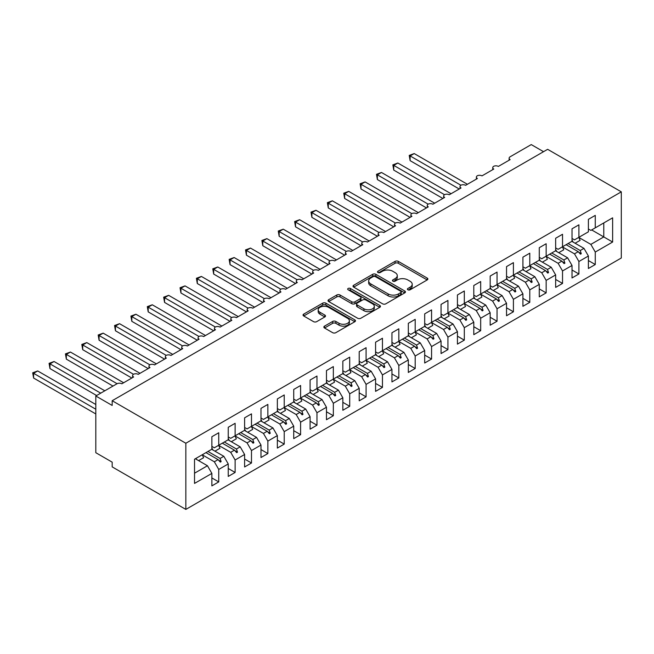 <?xml version="1.0" encoding="UTF-8"?>
<svg xmlns="http://www.w3.org/2000/svg" width="654" height="654" viewBox="0 0 654 654"><rect width="100%" height="100%" fill="white"/><g stroke="black" fill="none" stroke-linecap="round" stroke-linejoin="round"><path stroke-width="0.98" d="M407.875 289.787A1.594 0.916 0 0 0 410.123 289.787L427.201 279.928A2.273 1.308 0 0 0 427.863 279.005A2.273 1.308 0 0 0 427.201 278.073L398.278 261.379A2.273 1.308 0 0 0 395.057 261.379L377.987 271.23A1.594 0.916 0 0 0 377.522 271.884A1.594 0.916 0 0 0 377.987 272.53A1.594 0.916 0 0 0 380.236 272.53L382.443 271.255A7.276 4.202 0 0 1 392.727 271.255L395.139 272.653A7.276 4.202 0 0 1 397.272 275.62A7.276 4.202 0 0 1 395.139 278.588L392.931 279.863A1.594 0.916 0 0 0 392.465 280.509A1.594 0.916 0 0 0 392.931 281.163A1.594 0.916 0 0 0 395.179 281.163L397.387 279.887A7.276 4.202 0 0 1 407.671 279.887L410.083 281.277A7.276 4.202 0 0 1 412.216 284.245A7.276 4.202 0 0 1 410.083 287.212L407.875 288.488A1.594 0.916 0 0 0 407.409 289.142A1.594 0.916 0 0 0 407.875 289.787L407.875 288.488M324.515 326.133A2.273 1.308 0 0 0 323.853 327.057A2.273 1.308 0 0 0 324.515 327.989L332.633 332.673A2.273 1.308 0 0 0 335.845 332.673L354.811 321.727A2.273 1.308 0 0 0 355.474 320.795A2.273 1.308 0 0 0 354.811 319.871L325.888 303.17A2.273 1.308 0 0 0 322.667 303.17L303.709 314.116A2.273 1.308 0 0 0 303.047 315.048A2.273 1.308 0 0 0 303.709 315.972L313.511 321.629A2.273 1.308 0 0 0 316.724 321.629L324.842 316.945A2.273 1.308 0 0 0 325.504 316.021A2.273 1.308 0 0 0 324.842 315.089L319.978 312.285A6.082 3.507 0 0 1 318.196 309.808A6.082 3.507 0 0 1 321.948 306.562A6.082 3.507 0 0 1 328.578 307.323L347.617 318.318A6.082 3.507 0 0 1 349.399 320.795A6.082 3.507 0 0 1 345.647 324.041A6.082 3.507 0 0 1 339.017 323.28L335.845 321.449A2.273 1.308 0 0 0 332.633 321.449L324.515 326.133L324.515 327.989M621.3 191.843L185.842 443.249L185.842 509.409L621.3 258.003L621.3 191.843L547.635 149.316L112.177 400.722L112.177 405.447L95.811 395.997L116.927 383.8A3.474 2.003 180 0 1 121.84 383.8L133.62 376.998A3.474 2.003 0 0 1 132.607 375.576A3.474 2.003 0 0 1 133.465 374.26A3.474 2.003 180 0 1 138.207 374.35L149.995 367.548A3.474 2.003 0 0 1 148.973 366.126A3.474 2.003 0 0 1 149.831 364.809A3.474 2.003 180 0 1 154.581 364.899L166.361 358.098A3.474 2.003 0 0 1 165.348 356.675A3.474 2.003 0 0 1 166.206 355.359A3.474 2.003 180 0 1 170.947 355.449L182.736 348.639A3.474 2.003 0 0 1 181.714 347.225A3.474 2.003 0 0 1 182.58 345.909A3.474 2.003 180 0 1 187.322 345.999L199.102 339.189A3.474 2.003 0 0 1 198.088 337.775A3.474 2.003 0 0 1 198.947 336.45A3.474 2.003 180 0 1 203.688 336.548L215.477 329.739A3.474 2.003 0 0 1 214.455 328.324A3.474 2.003 0 0 1 215.321 327A3.474 2.003 180 0 1 220.063 327.098L231.843 320.288A3.474 2.003 0 0 1 230.829 318.874A3.474 2.003 0 0 1 231.688 317.55A3.474 2.003 180 0 1 236.429 317.64L248.218 310.838A3.474 2.003 0 0 1 247.196 309.424A3.474 2.003 0 0 1 248.062 308.099A3.474 2.003 180 0 1 252.804 308.189L264.584 301.388A3.474 2.003 0 0 1 263.57 299.965A3.474 2.003 0 0 1 264.429 298.649A3.474 2.003 180 0 1 269.17 298.739L280.958 291.937A3.474 2.003 0 0 1 279.937 290.515A3.474 2.003 0 0 1 280.803 289.199A3.474 2.003 180 0 1 285.545 289.289L297.325 282.487A3.474 2.003 0 0 1 296.311 281.065A3.474 2.003 0 0 1 297.169 279.748A3.474 2.003 180 0 1 301.911 279.838L313.699 273.029A3.474 2.003 0 0 1 312.677 271.614A3.474 2.003 0 0 1 313.544 270.298A3.474 2.003 180 0 1 318.285 270.388L330.066 263.578A3.474 2.003 0 0 1 329.052 262.164A3.474 2.003 0 0 1 329.91 260.84A3.474 2.003 180 0 1 334.652 260.938L346.44 254.128A3.474 2.003 0 0 1 345.426 252.714A3.474 2.003 0 0 1 346.285 251.389A3.474 2.003 180 0 1 351.026 251.479L362.807 244.678A3.474 2.003 0 0 1 361.793 243.263A3.474 2.003 0 0 1 362.651 241.939A3.474 2.003 180 0 1 367.393 242.029L379.181 235.227A3.474 2.003 0 0 1 378.167 233.805A3.474 2.003 0 0 1 379.026 232.489A3.474 2.003 180 0 1 383.767 232.579L395.547 225.777A3.474 2.003 0 0 1 394.534 224.355A3.474 2.003 0 0 1 395.392 223.039A3.474 2.003 180 0 1 400.134 223.128L411.922 216.327A3.474 2.003 0 0 1 410.908 214.904A3.474 2.003 0 0 1 411.767 213.588A3.474 2.003 180 0 1 416.508 213.678L428.288 206.868A3.474 2.003 0 0 1 427.275 205.454A3.474 2.003 0 0 1 428.133 204.138A3.474 2.003 180 0 1 432.874 204.228L444.663 197.418A3.474 2.003 0 0 1 443.649 196.004A3.474 2.003 0 0 1 444.507 194.679A3.474 2.003 180 0 1 449.249 194.778L461.029 187.968A3.474 2.003 0 0 1 460.015 186.553A3.474 2.003 0 0 1 460.874 185.229A3.474 2.003 180 0 1 465.615 185.319L477.404 178.517A3.474 2.003 0 0 1 476.39 177.103A3.474 2.003 0 0 1 477.248 175.779A3.474 2.003 180 0 1 481.99 175.869L493.77 169.067A3.474 2.003 0 0 1 492.756 167.645A3.474 2.003 0 0 1 493.615 166.329A3.474 2.003 180 0 1 498.356 166.418L510.145 159.617A3.474 2.003 0 0 1 509.131 158.194A3.474 2.003 0 0 1 510.145 156.78L531.261 144.591L543.539 151.679M185.842 443.249L112.177 400.722M382.606 303.824A2.273 1.308 0 0 0 385.819 303.824L404.785 292.869A2.273 1.308 0 0 0 405.447 291.946A2.273 1.308 0 0 0 404.785 291.014L375.862 274.32A2.273 1.308 0 0 0 372.641 274.32L353.683 285.267A2.273 1.308 0 0 0 353.021 286.19A2.273 1.308 0 0 0 353.683 287.122L382.606 303.824M348.778 290.131A1.594 0.916 0 0 1 350.389 290.36L350.389 288.463L379.794 305.443A2.273 1.308 0 0 1 380.456 306.374A2.273 1.308 0 0 1 379.794 307.298L360.836 318.245A2.273 1.308 0 0 1 357.624 318.245L328.692 301.551L328.692 299.696A2.273 1.308 0 0 0 328.03 300.619A2.273 1.308 0 0 0 328.692 301.551M328.692 299.696L336.81 295.003A2.273 1.308 0 0 1 340.023 295.003L351.754 301.78A2.273 1.308 0 0 0 354.967 301.78L360.354 298.674A2.273 1.308 0 0 0 361.016 297.742A2.273 1.308 0 0 0 360.354 296.818L348.141 289.763A1.594 0.916 0 0 1 347.675 289.117A1.594 0.916 0 0 1 348.656 288.267A1.594 0.916 0 0 1 350.389 288.463M211.871 446.371L214.332 447.786L218.747 445.235L218.747 432.76L211.871 436.733L211.871 449.208L194.524 459.222L194.524 483.42L211.871 473.406L207.457 465.746L195.342 458.756M211.871 477.943L218.747 481.908L218.747 469.433L228.246 463.948L223.823 456.296L211.708 449.298M202.25 454.808L214.332 461.781L218.747 469.433M228.246 436.921L230.698 438.335L235.121 435.785L235.121 423.31L228.246 427.283L228.246 439.758L218.747 445.235M228.246 468.485L235.121 472.458L235.121 459.983L244.612 454.497L240.198 446.846L228.083 439.848M218.624 445.349L230.698 452.323L235.121 459.983M244.612 427.471L247.073 428.885L251.488 426.334L251.488 413.859L244.612 417.824L244.612 430.307L235.121 435.785M244.612 459.034L251.488 463.007L251.488 450.532L260.987 445.047L256.564 437.395L244.449 430.397M234.99 435.899L247.073 442.872L251.488 450.532M260.987 418.02L263.439 419.435L267.862 416.884L267.862 404.409L260.987 408.374L260.987 420.849L251.488 426.334M260.987 449.584L267.862 453.557L267.862 441.082L277.353 435.597L272.939 427.945L260.823 420.947M251.365 426.449L263.439 433.422L267.862 441.082M277.353 408.562L279.814 409.984L284.228 407.434L284.228 394.959L277.353 398.924L277.353 411.399L267.862 416.884M277.353 440.134L284.228 444.107L284.228 431.624L293.728 426.146L289.305 418.486L277.19 411.497M267.731 416.999L279.814 423.972L284.228 431.624M293.728 399.112L296.18 400.534L300.603 397.984L300.603 385.5L293.728 389.473L293.728 401.948L284.228 407.434M293.728 430.684L300.603 434.648L300.603 422.173L310.094 416.696L305.68 409.036L293.564 402.047M284.106 407.548L296.18 414.522L300.603 422.173M310.094 389.661L312.555 391.084L316.969 388.525L316.969 376.05L310.094 380.023L310.094 392.498L300.603 397.984M310.094 421.233L316.969 425.198L316.969 412.723L326.469 407.246L322.046 399.586L309.931 392.596M296.802 403.91L301.796 401.033A18.525 10.693 60 0 0 300.456 398.065L312.555 405.071L316.969 412.723M326.469 380.211L328.921 381.625L333.344 379.075L333.344 366.6L326.469 370.573L326.469 383.048L316.969 388.525M326.469 411.783L333.344 415.748L333.344 403.273L342.835 397.787L338.42 390.136L326.305 383.138M316.847 388.648L328.921 395.621L333.344 403.273M342.835 370.761L345.296 372.175L349.71 369.624L349.71 357.149L342.835 361.122L342.835 373.598L333.344 379.075M342.835 402.324L349.71 406.298L349.71 393.822L359.209 388.337L354.787 380.685L342.671 373.687M333.213 379.189L345.296 386.162L349.71 393.822M359.209 361.31L361.662 362.725L366.085 360.174L366.085 347.699L359.209 351.664L359.209 364.147L349.71 369.624M359.209 392.874L366.085 396.847L366.085 384.372L375.576 378.887L371.161 371.235L359.046 364.237M349.588 369.739L361.662 376.712L366.085 384.372M375.576 351.86L378.037 353.274L382.451 350.724L382.451 338.249L375.576 342.214L375.576 354.689L366.085 360.174M375.576 383.424L382.451 387.397L382.451 374.922L391.95 369.436L387.528 361.785L375.412 354.787M362.283 366.109L367.278 363.223A18.525 10.693 60 0 0 365.938 360.256L378.037 367.262L382.451 374.922M391.95 342.402L394.403 343.824L398.826 341.274L398.826 328.798L391.95 332.763L391.95 345.238L382.451 350.724M391.95 373.974L398.826 377.947L398.826 365.463L408.317 359.986L403.902 352.326L391.787 345.337M382.328 350.838L394.403 357.812L398.826 365.463M408.317 332.951L410.777 334.374L415.192 331.823L415.192 319.34L408.317 323.313L408.317 335.788L398.826 341.274M408.317 364.523L415.192 368.488L415.192 356.013L424.691 350.536L420.269 342.876L408.153 335.886M398.695 341.388L410.777 348.361L415.192 356.013M424.691 323.501L427.144 324.924L431.566 322.365L431.566 309.89L424.691 313.863L424.691 326.338L415.192 331.823M424.691 355.073L431.566 359.038L431.566 346.563L441.058 341.086L436.643 333.426L424.528 326.436M415.069 331.938L427.144 338.911L431.566 346.563M441.058 314.051L443.518 315.465L447.933 312.914L447.933 300.439L441.058 304.412L441.058 316.888L431.566 322.365M441.058 345.623L447.933 349.588L447.933 337.112L457.432 331.635L453.009 323.975L440.894 316.977M431.436 322.487L443.518 329.461L447.933 337.112M457.432 304.601L459.885 306.015L464.307 303.464L464.307 290.989L457.432 294.962L457.432 307.437L447.933 312.914M457.432 336.164L464.307 340.137L464.307 327.662L473.798 322.177L469.384 314.525L457.269 307.527M447.81 313.029L459.885 320.002L464.307 327.662M473.798 295.15L476.259 296.564L480.674 294.014L480.674 281.539L473.798 285.512L473.798 297.987L464.307 303.464M473.798 326.714L480.674 330.687L480.674 318.212L490.173 312.726L485.75 305.075L473.635 298.077M464.176 303.579L476.259 310.552L480.674 318.212M490.173 285.7L492.626 287.114L497.048 284.564L497.048 272.089L490.173 276.053L490.173 288.528L480.674 294.014M490.173 317.264L497.048 321.237L497.048 308.762L506.539 303.276L502.125 295.624L490.01 288.627M480.551 294.128L492.626 301.102L497.048 308.762M506.539 276.25L509 277.664L513.415 275.113L513.415 262.638L506.539 266.603L506.539 279.078L497.048 284.564M506.539 307.813L513.415 311.786L513.415 299.311L522.914 293.826L518.491 286.166L506.376 279.176M496.917 284.678L509 291.651L513.415 299.311M522.914 266.791L525.366 268.214L529.789 265.663L529.789 253.188L522.914 257.153L522.914 269.628L513.415 275.113M522.914 298.363L529.789 302.336L529.789 289.853L539.28 284.376L534.866 276.716L522.75 269.726M513.292 275.228L525.366 282.201L529.789 289.853M539.28 257.341L541.741 258.763L546.155 256.213L546.155 243.729L539.28 247.703L539.28 260.178L529.789 265.663M539.28 288.913L546.155 292.878L546.155 280.402L555.655 274.925L551.232 267.265L539.117 260.276M529.658 265.777L541.741 272.751L546.155 280.402M555.655 247.891L558.107 249.313L562.53 246.754L562.53 234.279L555.655 238.252L555.655 250.727L546.155 256.213M555.655 279.462L562.53 283.427L562.53 270.952L572.021 265.475L567.607 257.815L555.491 250.825M546.033 256.327L558.107 263.3L562.53 270.952M572.021 238.44L574.482 239.854L578.904 237.304L578.904 224.829L572.021 228.802L572.021 241.277L562.53 246.754M572.021 270.012L578.904 273.977L578.904 261.502L588.396 256.016L588.396 268.5L595.271 264.527L595.271 252.052L612.626 242.029L603.781 236.928L603.781 222.94L612.626 217.839L612.626 242.029M562.399 246.877L574.482 253.85L578.904 261.502M588.396 228.99L590.848 230.404L595.271 227.854L595.271 215.379L588.396 219.352L588.396 231.827L578.904 237.304M588.396 260.554L595.271 264.527M578.774 237.418L590.848 244.392L595.271 252.052M95.811 395.997L95.811 452.707L112.177 462.157L112.177 466.882L185.842 509.409M218.747 481.908L211.871 485.881L211.871 473.406M235.121 472.458L228.246 476.431L228.246 463.948M251.488 463.007L244.612 466.972L244.612 454.497M267.862 453.557L260.987 457.522L260.987 445.047M284.228 444.107L277.353 448.072L277.353 435.597M300.603 434.648L293.728 438.621L293.728 426.146M316.969 425.198L310.094 429.171L310.094 416.696M333.344 415.748L326.469 419.721L326.469 407.246M349.71 406.298L342.835 410.271L342.835 397.787M366.085 396.847L359.209 400.812L359.209 388.337M382.451 387.397L375.576 391.362L375.576 378.887M398.826 377.947L391.95 381.911L391.95 369.436M415.192 368.488L408.317 372.461L408.317 359.986M431.566 359.038L424.691 363.011L424.691 350.536M447.933 349.588L441.058 353.561L441.058 341.086M464.307 340.137L457.432 344.11L457.432 331.635M480.674 330.687L473.798 334.66L473.798 322.177M497.048 321.237L490.173 325.202L490.173 312.726M513.415 311.786L506.539 315.751L506.539 303.276M529.789 302.336L522.914 306.301L522.914 293.826M546.155 292.878L539.28 296.851L539.28 284.376M562.53 283.427L555.655 287.4L555.655 274.925M578.904 273.977L572.021 277.95L572.021 265.475M595.271 227.854L612.626 217.839M220.079 444.467L221.126 443.87M207.964 451.464L220.079 458.454L223.823 456.296M214.332 461.781L218.068 459.615L220.308 462.108L221.126 461.634L220.079 458.454M205.961 452.625L218.068 459.615M236.454 435.016L237.492 434.411M224.338 442.014L236.454 449.004L240.198 446.846M230.698 452.323L234.443 450.165L236.674 452.658L237.492 452.184L236.454 449.004M222.327 443.175L234.443 450.165M252.82 425.566L253.866 424.961M240.705 432.556L252.82 439.553L256.564 437.395M247.073 442.872L250.809 440.714L253.049 443.208L253.866 442.733L252.82 439.553M238.702 433.716L250.809 440.714M269.195 416.116L270.233 415.511M257.079 423.105L269.195 430.103L272.939 427.945M263.439 433.422L267.184 431.264L269.415 433.757L270.233 433.283L269.195 430.103M255.068 424.266L267.184 431.264M285.561 406.665L286.607 406.06M273.454 413.655L285.561 420.653L289.305 418.486M279.814 423.972L283.55 421.814L285.79 424.299L286.607 423.833L285.561 420.653M271.443 414.816L283.55 421.814M301.935 397.207L302.974 396.61M289.82 404.205L301.935 411.202L305.68 409.036M296.18 414.522L299.924 412.363L302.156 414.849L302.974 414.374L301.935 411.202M287.809 405.366L299.924 412.363M318.302 387.757L319.348 387.16M306.195 394.754L318.302 401.744L322.046 399.586M312.555 405.071L316.299 402.905L318.531 405.398L319.348 404.924L318.302 401.744M304.184 395.915L316.299 402.905M334.676 378.306L335.715 377.71M322.561 385.304L334.676 392.294L338.42 390.136M328.921 395.621L332.665 393.455L334.897 395.948L335.715 395.474L334.676 392.294M320.55 386.465L332.665 393.455M351.043 368.856L352.089 368.259M338.936 375.854L351.043 382.843L354.787 380.685M345.296 386.162L349.04 384.004L351.272 386.498L352.089 386.024L351.043 382.843M336.924 377.015L349.04 384.004M367.417 359.406L368.455 358.801M355.302 366.395L367.417 373.393L371.161 371.235M361.662 376.712L365.406 374.554L367.638 377.047L368.455 376.573L367.417 373.393M353.291 367.556L365.406 374.554M383.784 349.955L384.83 349.35M371.676 356.945L383.784 363.943L387.528 361.785M378.037 367.262L381.781 365.104L384.012 367.597L384.83 367.123L383.784 363.943M369.665 358.106L381.781 365.104M400.158 340.505L401.196 339.9M388.043 347.495L400.158 354.493L403.902 352.326M394.403 357.812L398.147 355.653L400.379 358.139L401.196 357.673L400.158 354.493M386.032 348.656L398.147 355.653M416.524 331.055L417.571 330.45M404.417 338.044L416.524 345.042L420.269 342.876M410.777 348.361L414.522 346.203L416.753 348.688L417.571 348.222L416.524 345.042M402.406 339.205L414.522 346.203M432.899 321.596L433.937 321M420.784 328.594L432.899 335.584L436.643 333.426M427.144 338.911L430.888 336.745L433.12 339.238L433.937 338.764L432.899 335.584M418.773 329.755L430.888 336.745M449.265 312.146L450.312 311.549M437.158 319.144L449.265 326.133L453.009 323.975M443.518 329.461L447.262 327.294L449.494 329.788L450.312 329.314L449.265 326.133M435.147 320.305L447.262 327.294M465.64 302.696L466.678 302.099M453.524 309.694L465.64 316.683L469.384 314.525M459.885 320.002L463.629 317.844L465.861 320.337L466.678 319.863L465.64 316.683M451.513 310.854L463.629 317.844M482.006 293.245L483.053 292.64M469.899 300.243L482.006 307.233L485.75 305.075M476.259 310.552L480.003 308.394L482.235 310.887L483.053 310.413L482.006 307.233M467.888 301.396L480.003 308.394M498.381 283.795L499.419 283.19M486.265 290.785L498.381 297.783L502.125 295.624M492.626 301.102L496.37 298.943L498.601 301.437L499.419 300.963L498.381 297.783M484.254 291.946L496.37 298.943M514.747 274.345L515.793 273.74M502.64 281.334L514.747 288.332L518.491 286.166M509 291.651L512.744 289.493L514.976 291.986L515.793 291.512L514.747 288.332M500.629 282.495L512.744 289.493M531.122 264.895L532.16 264.29M519.006 271.884L531.122 278.882L534.866 276.716M525.366 282.201L529.111 280.043L531.342 282.528L532.16 282.062L531.122 278.882M516.995 273.045L529.111 280.043M547.488 255.436L548.534 254.839M535.381 262.434L547.488 269.432L551.232 267.265M541.741 272.751L545.485 270.584L547.717 273.078L548.534 272.604L547.488 269.432M533.37 263.595L545.485 270.584M563.862 245.986L564.901 245.389M551.747 252.984L563.862 259.973L567.607 257.815M558.107 263.3L561.851 261.134L564.083 263.627L564.901 263.153L563.862 259.973M549.736 254.144L561.851 261.134M580.229 236.535L581.275 235.939M568.122 243.533L580.237 250.523L583.973 248.365L571.858 241.367M574.482 253.85L578.226 251.684L580.458 254.177L581.275 253.703L580.237 250.523M566.111 244.694L578.226 251.684M583.973 248.365L588.396 256.016M590.848 244.392L603.781 236.928L591.666 229.93M194.524 473.21L207.457 465.746M578.7 252.215L581.275 253.703M562.334 261.674L564.901 263.153M545.959 271.124L548.534 272.604M529.593 280.574L532.16 282.062M513.218 290.024L515.793 291.512M496.852 299.475L499.419 300.963M480.477 308.925L483.053 310.413M464.103 318.375L466.678 319.863M447.737 327.826L450.312 329.314M431.362 337.284L433.937 338.764M414.996 346.734L417.571 348.222M398.621 356.185L401.196 357.673M382.255 365.635L384.83 367.123M365.88 375.085L368.455 376.573M349.514 384.536L352.089 386.024M333.139 393.986L335.715 395.474M316.773 403.444L319.348 404.924M300.399 412.895L302.974 414.374M284.032 422.345L286.607 423.833M267.658 431.795L270.233 433.283M251.291 441.246L253.866 442.733M234.917 450.696L237.492 452.184M218.55 460.146L221.126 461.634M408.513 290.016L410.083 289.101A7.276 4.202 0 0 0 412.216 286.133L412.216 284.245M397.272 275.62L397.272 277.509A7.276 4.202 0 0 1 395.139 280.476L393.569 281.383M427.168 279.945L398.278 263.268A2.273 1.308 0 0 0 395.057 263.268L378.625 272.759M404.752 292.894L375.862 276.209A2.273 1.308 0 0 0 372.641 276.209L353.716 287.139M400.763 292.591A1.594 0.916 0 0 0 401.229 291.946A1.594 0.916 0 0 0 400.763 291.3L375.38 276.642A1.594 0.916 0 0 0 373.123 276.642L370.793 277.983A7.276 4.202 0 0 0 368.668 280.95A7.276 4.202 0 0 0 370.793 283.918L388.149 293.94A7.276 4.202 0 0 0 398.433 293.94L400.763 292.591L400.763 294.488A1.594 0.916 0 0 0 401.229 293.834L401.229 291.946M368.668 280.95L368.668 282.839A7.276 4.202 0 0 0 370.793 285.814L370.793 283.918M400.763 294.488L398.433 295.829A7.276 4.202 0 0 1 388.149 295.829L370.793 285.814M328.725 301.568L336.81 296.9L336.81 295.003M361.016 297.742L361.016 299.63A2.273 1.308 0 0 1 360.354 300.562L354.967 303.669A2.273 1.308 0 0 1 351.754 303.669L340.023 296.9A2.273 1.308 0 0 0 336.81 296.9M350.389 290.36L379.761 307.315M363.926 308.811A6.082 3.507 0 0 0 370.548 309.571A6.082 3.507 0 0 0 374.301 306.325A6.082 3.507 0 0 0 372.527 303.84L365.815 299.973A2.273 1.308 0 0 0 362.602 299.973L357.215 303.08A2.273 1.308 0 0 0 356.553 304.004A2.273 1.308 0 0 0 357.215 304.936L363.926 308.811L363.926 310.699A6.082 3.507 0 0 0 370.548 311.459A6.082 3.507 0 0 0 374.301 308.214L374.301 306.325M356.553 304.004L356.553 305.892A2.273 1.308 0 0 0 357.215 306.824L357.215 304.936M363.926 310.699L357.215 306.824M349.399 320.795L349.399 322.692A6.082 3.507 0 0 1 345.647 325.929A6.082 3.507 0 0 1 339.017 325.169L335.845 323.338A2.273 1.308 0 0 0 332.633 323.338L324.548 328.006M318.196 309.808L318.196 311.696A6.082 3.507 0 0 0 319.978 314.173L319.978 312.285M324.809 316.961L319.978 314.173M354.811 319.871L354.811 321.727L325.888 305.058A2.273 1.308 0 0 0 322.667 305.058L303.742 315.988M409.224 155.407L410.123 155.93L410.123 160.655L409.224 155.407L414.211 153.567L410.123 155.93L460.874 185.229M410.123 160.655L459.231 189.006M414.211 153.567L467.414 184.281M572.021 240.026A18.525 10.693 60 0 1 573.067 242.07M578.757 237.386A18.525 10.693 60 0 1 580.09 240.361L575.103 243.239M392.85 164.865L393.749 165.38L393.749 170.105L392.85 164.865L397.845 163.018L393.749 165.38L444.507 194.679M393.749 170.105L442.864 198.464M397.845 163.018L451.047 193.731M555.655 249.476A18.525 10.693 60 0 1 556.701 251.52M562.383 246.844A18.525 10.693 60 0 1 563.723 249.812L558.729 252.689M376.483 174.316L377.383 174.831L377.383 179.556L376.483 174.316L381.47 172.468L377.383 174.831L428.133 204.138M377.383 179.556L426.49 207.915M381.47 172.468L434.673 203.19M539.28 258.935A18.525 10.693 60 0 1 540.327 260.971M546.016 256.294A18.525 10.693 60 0 1 547.349 259.262L542.362 262.14M360.109 183.766L361.008 184.281L361.008 189.006L360.109 183.766L365.104 181.918L361.008 184.281L411.767 213.588M361.008 189.006L410.123 217.365M365.104 181.918L418.307 212.64M522.914 268.385A18.525 10.693 60 0 1 523.96 270.421M529.642 265.745A18.525 10.693 60 0 1 530.983 268.712L525.988 271.598M343.742 193.216L344.642 193.739L344.642 198.464L343.742 193.216L348.729 191.369L344.642 193.739L395.392 223.039M344.642 198.464L393.749 226.815M348.729 191.369L401.932 222.09M506.539 277.836A18.525 10.693 60 0 1 507.586 279.871M513.276 275.195A18.525 10.693 60 0 1 514.608 278.163L509.621 281.048M327.368 202.666L328.267 203.19L328.267 207.915L327.368 202.666L332.363 200.827L328.267 203.19L379.026 232.489M328.267 207.915L377.383 236.266M332.363 200.827L385.566 231.541M490.173 287.286A18.525 10.693 60 0 1 491.219 289.321M496.901 284.645A18.525 10.693 60 0 1 498.242 287.613L493.247 290.499M311.002 212.117L311.901 212.64L311.901 217.365L311.002 212.117L315.988 210.277L311.901 212.64L362.651 241.939M311.901 217.365L361.008 245.716M315.988 210.277L369.191 240.991M473.798 296.736A18.525 10.693 60 0 1 474.845 298.772M480.535 294.096A18.525 10.693 60 0 1 481.867 297.063L476.88 299.949M294.627 221.567L295.526 222.09L295.526 226.815L294.627 221.567L299.622 219.728L295.526 222.09L346.277 251.389M295.526 226.815L344.642 255.166M299.622 219.728L352.825 250.441M457.432 306.186A18.525 10.693 60 0 1 458.479 308.23M464.16 303.546A18.525 10.693 60 0 1 465.501 306.513L460.506 309.399M278.261 231.026L279.16 231.541L279.16 236.266L278.261 231.026L283.247 229.178L279.16 231.541L329.91 260.84M279.16 236.266L328.267 264.617M283.247 229.178L336.45 259.891M441.058 315.637A18.525 10.693 60 0 1 442.104 317.68M447.794 313.004A18.525 10.693 60 0 1 449.126 315.972L444.14 318.85M261.886 240.476L262.785 240.991L262.785 245.716L261.886 240.476L266.881 238.628L262.785 240.991L313.536 270.298M262.785 245.716L311.901 274.075M266.881 238.628L320.084 269.35M424.691 325.087A18.525 10.693 60 0 1 425.729 327.131M431.419 322.455A18.525 10.693 60 0 1 432.76 325.422L427.765 328.3M245.52 249.926L246.419 250.441L246.419 255.166L245.52 249.926L250.507 248.079L246.419 250.441L297.169 279.748M246.419 255.166L295.526 283.525M250.507 248.079L303.709 278.8M408.317 334.546A18.525 10.693 60 0 1 409.363 336.581M415.053 331.905A18.525 10.693 60 0 1 416.385 334.873L411.399 337.75M229.145 259.376L230.044 259.891L230.044 264.625L229.145 259.376L234.14 257.529L230.044 259.891L280.795 289.199M230.044 264.625L279.16 292.976M234.14 257.529L287.343 288.251M391.95 343.996A18.525 10.693 60 0 1 392.989 346.031M398.678 341.355A18.525 10.693 60 0 1 400.019 344.323L395.024 347.209M212.779 268.827L213.678 269.35L213.678 274.075L212.779 268.827L217.766 266.987L213.678 269.35L264.429 298.649M213.678 274.075L262.785 302.426M217.766 266.987L270.969 297.701M375.576 353.446A18.525 10.693 60 0 1 376.622 355.482M382.312 350.806A18.525 10.693 60 0 1 383.645 353.773L378.65 356.659M196.404 278.277L197.304 278.8L197.304 283.525L196.404 278.277L201.399 276.438L197.304 278.8L248.054 308.099M197.304 283.525L246.419 311.876M201.399 276.438L254.602 307.151M359.209 362.896A18.525 10.693 60 0 1 360.248 364.932M180.038 287.727L180.937 288.251L180.937 292.976L180.038 287.727L185.025 285.888L180.937 288.251L231.688 317.55M180.937 292.976L230.044 321.327M185.025 285.888L238.228 316.601M342.835 372.347A18.525 10.693 60 0 1 343.881 374.39M349.571 369.706A18.525 10.693 60 0 1 350.904 372.674L345.909 375.559M163.663 297.178L164.563 297.701L164.563 302.426L163.663 297.178L168.658 295.338L164.563 297.701L215.313 327M164.563 302.426L213.678 330.777M168.658 295.338L221.861 326.052M326.469 381.797A18.525 10.693 60 0 1 327.507 383.841M333.197 379.156A18.525 10.693 60 0 1 334.537 382.132L329.542 385.01M147.297 306.636L148.196 307.151L148.196 311.876L147.297 306.636L152.284 304.789L148.196 307.151L198.947 336.458M148.196 311.876L197.304 340.235M152.284 304.789L205.487 335.51M310.094 391.247A18.525 10.693 60 0 1 311.141 393.291M316.83 388.615A18.525 10.693 60 0 1 318.163 391.582L313.168 394.46M130.923 316.086L131.822 316.601L131.822 321.327L130.923 316.086L135.918 314.239L131.822 316.601L182.572 345.909M131.822 321.327L180.937 349.686M135.918 314.239L189.12 344.96M293.728 400.706A18.525 10.693 60 0 1 294.766 402.741M114.556 325.537L115.456 326.052L115.456 330.777L114.556 325.537L119.543 323.689L115.456 326.052L166.206 355.359M115.456 330.777L164.563 359.136M119.543 323.689L172.746 354.411M277.353 410.156A18.525 10.693 60 0 1 278.4 412.192M284.089 407.516A18.525 10.693 60 0 1 285.422 410.483L280.427 413.369M98.182 334.987L99.081 335.51L99.081 340.235L98.182 334.987L103.177 333.148L99.081 335.51L149.831 364.809M99.081 340.235L148.188 368.586M103.177 333.148L156.38 363.861M260.987 419.606A18.525 10.693 60 0 1 262.025 421.642M267.715 416.966A18.525 10.693 60 0 1 269.056 419.933L264.061 422.819M81.815 344.437L82.715 344.96L82.715 349.686L81.815 344.437L86.802 342.598L82.715 344.96L133.465 374.26M82.715 349.686L131.822 378.037M86.802 342.598L140.005 373.311M244.612 429.057A18.525 10.693 60 0 1 245.659 431.092M251.349 426.416A18.525 10.693 60 0 1 252.681 429.384L247.686 432.269M65.441 353.888L66.34 354.411L66.34 359.136L65.441 353.888L70.436 352.048L66.34 354.411L117.091 383.71M66.34 359.136L112.995 386.073M70.436 352.048L123.639 382.762M228.246 438.507A18.525 10.693 60 0 1 229.284 440.551M234.974 435.866A18.525 10.693 60 0 1 236.315 438.834L231.32 441.72M49.075 363.338L49.974 363.861L49.974 368.586L49.075 363.338L54.061 361.498L49.974 363.861L100.716 393.16M49.974 368.586L96.629 395.523M54.061 361.498L104.812 390.798M211.871 447.957A18.525 10.693 60 0 1 212.918 450.001M218.608 445.317A18.525 10.693 60 0 1 219.94 448.292L214.945 451.17M32.7 372.796L33.599 373.311L33.599 378.037L32.7 372.796L37.695 370.949L33.599 373.311L95.811 409.224M33.599 378.037L95.811 413.949M37.695 370.949L95.811 404.499M196.012 458.364A18.525 10.693 60 0 1 196.543 459.451M202.233 454.775A18.525 10.693 60 0 1 203.574 457.743L198.579 460.62M410.083 289.101L410.083 287.212M392.931 281.163L392.931 279.863M395.139 280.476L395.139 278.588M377.987 272.53L377.987 271.23M395.057 263.268L395.057 261.379M398.278 263.268L398.278 261.379M427.201 279.928L427.201 278.073M353.683 287.122L353.683 285.267M372.641 276.209L372.641 274.32M375.862 276.209L375.862 274.32M404.785 292.869L404.785 291.014M388.149 295.829L388.149 293.94M398.433 295.829L398.433 293.94M340.023 296.9L340.023 295.003M351.754 303.669L351.754 301.78M354.967 303.669L354.967 301.78M360.354 300.562L360.354 298.674M379.794 307.298L379.794 305.443M332.633 323.338L332.633 321.449M335.845 323.338L335.845 321.449M339.017 325.169L339.017 323.28M324.842 316.945L324.842 315.089M303.709 315.972L303.709 314.116M322.667 305.058L322.667 303.17M325.888 305.058L325.888 303.17M509.131 160.205L509.131 158.194M492.756 169.656L492.756 167.645M476.39 179.106L476.39 177.103M460.015 188.556L460.015 186.553M443.649 198.007L443.649 196.004M427.275 207.457L427.275 205.454M410.908 216.907L410.908 214.904M394.534 226.366L394.534 224.355M378.167 235.816L378.167 233.805M361.793 245.266L361.793 243.263M345.426 254.717L345.426 252.714M329.052 264.167L329.052 262.164M312.677 273.617L312.677 271.614M296.311 283.068L296.311 281.065M279.937 292.526L279.937 290.515M263.57 301.976L263.57 299.965M247.196 311.427L247.196 309.424M230.829 320.877L230.829 318.874M214.455 330.327L214.455 328.324M198.088 339.778L198.088 337.775M181.714 349.228L181.714 347.225M165.348 358.678L165.348 356.675M148.973 368.137L148.973 366.126M132.607 377.587L132.607 375.576"/></g></svg>
